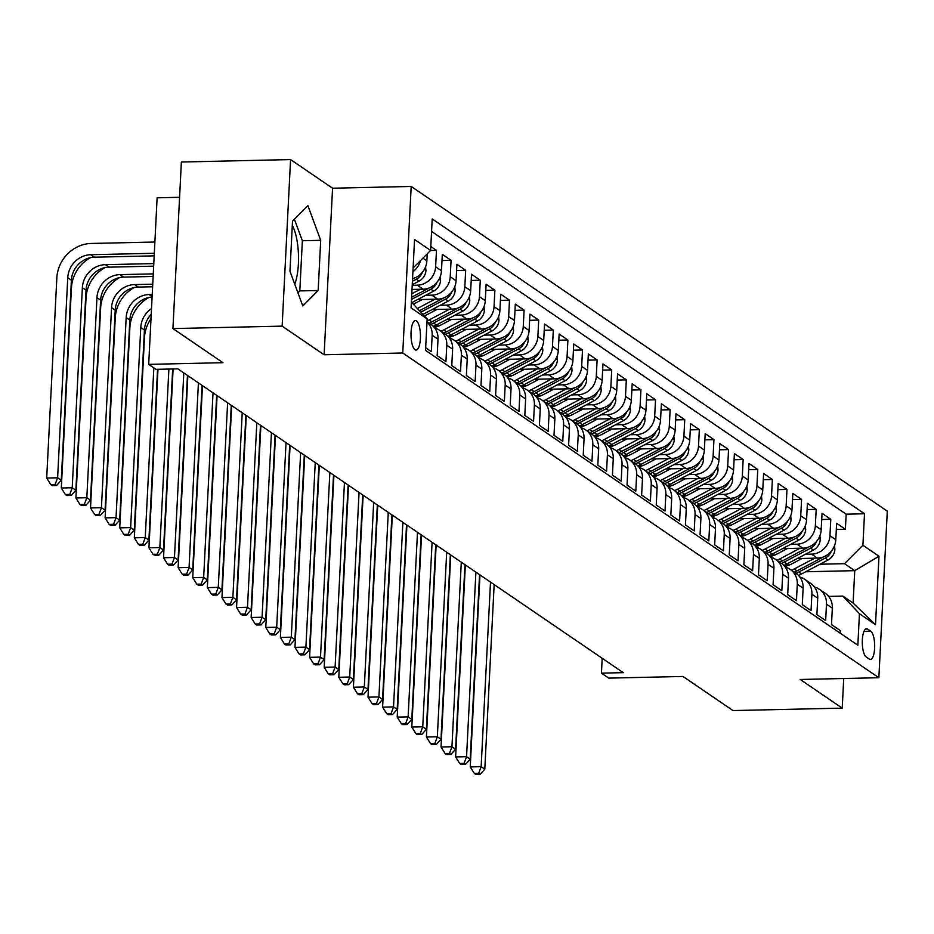 <?xml version="1.0" encoding="UTF-8"?>
<svg xmlns="http://www.w3.org/2000/svg" width="934" height="934" viewBox="0 0 934 934"><rect width="100%" height="100%" fill="white"/><g stroke="black" fill="none" stroke-linecap="round" stroke-linejoin="round"><path stroke-width="1.4" d="M294.77 284.24A35.971 11.5 88.7 0 0 292.295 225.386M415 349.725A14.757 4.717 88.7 0 0 416.062 350.063A14.757 4.717 88.7 0 0 420.463 336.87A14.757 4.717 88.7 0 0 416.459 320.911A14.757 4.717 88.7 0 0 415.408 320.56A14.757 4.717 88.7 0 0 411.007 333.765A14.757 4.717 88.7 0 0 415 349.725M179.573 197.296L157.122 197.798L148.693 364.365L155.99 369.35L177.834 368.86L623.27 672.655L601.438 673.145L608.734 678.119L682.999 676.461L733.015 710.576L842.223 708.124L843.717 678.504M290.567 159.574L181.371 162.026L172.93 328.581L282.138 326.129L324.121 354.768L402.752 353.005L411.193 186.45L332.562 188.213L290.567 159.574L282.138 326.129M402.752 353.005L878.859 677.722L887.3 511.155L411.193 186.45M425.682 347.798L431.333 351.663L432.162 335.224L438.011 339.217A18.447 17.034 -55.7 0 0 430.924 324.367L427.001 321.681M438.011 339.217L437.17 355.644L445.938 361.621L446.767 345.183L452.616 349.176A18.447 17.034 -55.7 0 0 445.53 334.325A35.282 32.585 -55.7 0 0 448.238 333.018L474.694 319.078A12.224 11.29 -55.7 0 0 480.823 312.084M452.616 349.176L451.776 365.603L460.544 371.58L461.373 355.154L467.21 359.135A18.447 17.034 -55.7 0 0 460.135 344.284A35.282 32.585 -55.7 0 0 462.844 342.976L489.299 329.037A12.224 11.29 -55.7 0 0 495.429 322.043M467.21 359.135L466.381 375.561L475.149 381.539L475.978 365.112L481.816 369.093A18.447 17.034 -55.7 0 0 474.741 354.243L468.903 350.262A18.447 17.034 124.3 0 1 475.978 365.112M481.816 369.093L480.987 385.52L489.755 391.498L490.583 375.071L496.421 379.052A18.447 17.034 -55.7 0 0 489.346 364.202L483.508 360.22A18.447 17.034 124.3 0 1 490.583 375.071M496.421 379.052L495.592 395.479L504.36 401.457L505.189 385.03L511.026 389.011A18.447 17.034 -55.7 0 0 503.951 374.172L498.102 370.179A18.447 17.034 124.3 0 1 505.189 385.03M511.026 389.011L510.197 405.449L518.965 411.427L519.794 394.989L525.632 398.97A18.447 17.034 -55.7 0 0 518.557 384.131A35.282 32.585 -55.7 0 0 521.254 382.812L547.721 368.883A12.224 11.29 -55.7 0 0 553.839 361.89M525.632 398.97L524.803 415.408L533.559 421.386L534.4 404.947L540.237 408.94A18.447 17.034 -55.7 0 0 533.162 394.09A35.282 32.585 -55.7 0 0 535.859 392.782L562.326 378.842A12.224 11.29 -55.7 0 0 568.444 371.849M540.237 408.94L539.408 425.367L548.165 431.345L549.005 414.906L554.843 418.899A18.447 17.034 -55.7 0 0 547.768 404.048L541.918 400.067A18.447 17.034 124.3 0 1 549.005 414.906M554.843 418.899L554.014 435.326L562.77 441.303L563.611 424.877L569.448 428.858A18.447 17.034 -55.7 0 0 562.373 414.007L556.524 410.026A18.447 17.034 124.3 0 1 563.611 424.877M569.448 428.858L568.619 445.284L577.375 451.262L578.216 434.835L584.054 438.817A18.447 17.034 -55.7 0 0 576.978 423.966L571.129 419.985A18.447 17.034 124.3 0 1 578.216 434.835M584.054 438.817L583.225 455.243L591.981 461.221L592.81 444.794L598.659 448.775A18.447 17.034 -55.7 0 0 591.572 433.925A35.282 32.585 -55.7 0 0 594.281 432.617L620.748 418.689A12.224 11.29 -55.7 0 0 626.866 411.696M598.659 448.775L597.83 465.214L606.586 471.18L607.415 454.753L613.264 458.734A18.447 17.034 -55.7 0 0 606.178 443.895A35.282 32.585 -55.7 0 0 608.886 442.576L635.354 428.648A12.224 11.29 -55.7 0 0 641.471 421.654M613.264 458.734L612.424 475.173L621.192 481.15L622.021 464.712L627.87 468.693A18.447 17.034 -55.7 0 0 620.783 453.854L614.946 449.861A18.447 17.034 124.3 0 1 622.021 464.712M627.87 468.693L627.029 485.131L635.797 491.109L636.626 474.67L642.475 478.663A18.447 17.034 -55.7 0 0 635.389 463.813L629.551 459.832A18.447 17.034 124.3 0 1 636.626 474.67M642.475 478.663L641.635 495.09L650.403 501.068L651.231 484.641L657.081 488.622A18.447 17.034 -55.7 0 0 649.994 473.772L644.156 469.79A18.447 17.034 124.3 0 1 651.231 484.641M657.081 488.622L656.24 505.049L665.008 511.026L665.837 494.6L671.686 498.581A18.447 17.034 -55.7 0 0 664.599 483.73L658.762 479.749A18.447 17.034 124.3 0 1 665.837 494.6M671.686 498.581L670.846 515.008L679.613 520.985L680.442 504.558L686.28 508.54A18.447 17.034 -55.7 0 0 679.205 493.689A35.282 32.585 -55.7 0 0 681.913 492.381L708.369 478.442A12.224 11.29 -55.7 0 0 714.498 471.46M686.28 508.54L685.451 524.966L694.219 530.944L695.048 514.517L700.885 518.498A18.447 17.034 -55.7 0 0 693.81 503.659A35.282 32.585 -55.7 0 0 696.519 502.34L722.974 488.412A12.224 11.29 -55.7 0 0 729.104 481.419M700.885 518.498L700.056 534.937L708.824 540.903L709.653 524.476L715.491 528.457A18.447 17.034 -55.7 0 0 708.416 513.618L702.578 509.625A18.447 17.034 124.3 0 1 709.653 524.476M715.491 528.457L714.662 544.896L723.43 550.873L724.259 534.435L730.096 538.428A18.447 17.034 -55.7 0 0 723.021 523.577L717.172 519.596A18.447 17.034 124.3 0 1 724.259 534.435M730.096 538.428L729.267 554.854L738.035 560.832L738.864 544.394L744.702 548.386A18.447 17.034 -55.7 0 0 737.626 533.536L731.777 529.555A18.447 17.034 124.3 0 1 738.864 544.394M744.702 548.386L743.873 564.813L752.629 570.791L753.469 554.364L759.307 558.345A18.447 17.034 -55.7 0 0 752.232 543.495A35.282 32.585 -55.7 0 0 754.929 542.187L781.396 528.247A12.224 11.29 -55.7 0 0 787.514 521.254M759.307 558.345L758.478 574.772L767.234 580.75L768.075 564.323L773.912 568.304A18.447 17.034 -55.7 0 0 766.837 553.453A35.282 32.585 -55.7 0 0 769.534 552.146L796.001 538.206A12.224 11.29 -55.7 0 0 802.119 531.212M773.912 568.304L773.083 584.731L781.84 590.708L782.68 574.282L788.518 578.263A18.447 17.034 -55.7 0 0 781.443 563.412L775.594 559.431A18.447 17.034 124.3 0 1 782.68 574.282M788.518 578.263L787.689 594.701L796.445 600.667L797.286 584.24L803.123 588.222A18.447 17.034 -55.7 0 0 796.048 573.383L790.199 569.39A18.447 17.034 124.3 0 1 797.286 584.24M803.123 588.222L802.294 604.66L811.051 610.638L811.88 594.199L817.729 598.18A18.447 17.034 -55.7 0 0 810.642 583.341L804.804 579.349A18.447 17.034 124.3 0 1 811.88 594.199M817.729 598.18L816.9 614.619L825.656 620.596L826.485 604.158A18.447 17.034 -55.7 0 0 819.41 589.319A18.447 17.034 -55.7 0 0 814.518 587.089M797.216 558.567L817.413 558.123A18.447 17.034 -55.7 0 0 835.802 539.724L836.63 523.285L845.398 529.263L836.315 529.473M805.377 554.271L811.576 554.131A18.447 17.034 -55.7 0 0 829.952 535.742L830.793 519.304L821.71 519.514M830.793 519.304L822.025 513.326L821.196 529.765A18.447 17.034 -55.7 0 1 802.808 548.165L782.61 548.608M768.017 538.649L788.203 538.194A18.447 17.034 -55.7 0 0 806.591 519.794L807.42 503.368L816.188 509.345L807.104 509.544M753.411 528.691L773.597 528.235A18.447 17.034 -55.7 0 0 791.985 509.836L792.814 493.409L801.582 499.386L792.499 499.585M738.806 518.732L758.992 518.277A18.447 17.034 -55.7 0 0 777.38 499.877L778.209 483.45L786.977 489.428L777.894 489.626M724.2 508.773L744.386 508.318A18.447 17.034 -55.7 0 0 762.774 489.918L763.603 473.491L772.371 479.469L763.288 479.667M709.595 498.814L729.781 498.359A18.447 17.034 -55.7 0 0 748.169 479.959L748.998 463.521L757.766 469.498L748.694 469.709M694.989 488.844L715.175 488.4A18.447 17.034 -55.7 0 0 733.564 470L734.393 453.562L743.16 459.54L734.089 459.75M680.384 478.885L700.57 478.43A18.447 17.034 -55.7 0 0 718.958 460.042L719.799 443.603L728.555 449.581L719.484 449.791M665.779 468.926L685.976 468.471A18.447 17.034 -55.7 0 0 704.353 450.071L705.193 433.645L713.95 439.622L704.878 439.821M651.173 458.968L671.371 458.512A18.447 17.034 -55.7 0 0 689.747 440.112L690.588 423.686L699.344 429.663L690.273 429.862M636.568 449.009L656.765 448.553A18.447 17.034 -55.7 0 0 675.142 430.154L675.982 413.727L684.739 419.705L675.667 419.903M621.962 439.05L642.16 438.595A18.447 17.034 -55.7 0 0 660.536 420.195L661.377 403.768L670.133 409.734L661.062 409.944M607.357 429.091L627.555 428.636A18.447 17.034 -55.7 0 0 645.943 410.236L646.772 393.798L655.528 399.775L646.456 399.986M592.751 419.121L612.949 418.677A18.447 17.034 -55.7 0 0 631.337 400.277L632.166 383.839L640.922 389.817L631.851 390.027M578.146 409.162L598.344 408.707A18.447 17.034 -55.7 0 0 616.732 390.319L617.561 373.88L626.329 379.858L617.246 380.056M563.541 399.203L583.738 398.748A18.447 17.034 -55.7 0 0 602.126 380.348L602.955 363.921L611.723 369.899L602.64 370.097M548.935 389.244L569.133 388.789A18.447 17.034 -55.7 0 0 587.521 370.389L588.35 353.963L597.118 359.94L588.035 360.139M534.341 379.286L554.527 378.83A18.447 17.034 -55.7 0 0 572.916 360.431L573.745 344.004L582.512 349.981L573.429 350.18M519.736 369.327L539.922 368.872A18.447 17.034 -55.7 0 0 558.31 350.472L559.139 334.045L567.907 340.011L558.824 340.221M505.131 359.356L525.317 358.913A18.447 17.034 -55.7 0 0 543.705 340.513L544.534 324.075L553.302 330.052L544.218 330.262M490.525 349.398L510.711 348.942A18.447 17.034 -55.7 0 0 529.099 330.554L529.928 314.116L538.696 320.093L529.625 320.304M475.92 339.439L496.106 338.984A18.447 17.034 -55.7 0 0 514.494 320.584L515.323 304.157L524.091 310.135L515.019 310.333M461.314 329.48L481.5 329.025A18.447 17.034 -55.7 0 0 499.888 310.625L500.729 294.198L509.485 300.176L500.414 300.374M446.709 319.521L466.907 319.066A18.447 17.034 -55.7 0 0 485.283 300.666L486.124 284.24L494.88 290.217L485.808 290.416M432.103 309.563L452.301 309.107A18.447 17.034 -55.7 0 0 470.678 290.707L471.518 274.281L480.274 280.258L471.203 280.457M417.498 299.604L437.696 299.149A18.447 17.034 -55.7 0 0 456.072 280.749L456.913 264.31L465.669 270.288L456.598 270.498M412.011 289.435L423.09 289.19A18.447 17.034 -55.7 0 0 441.467 270.79L442.307 254.352L451.064 260.329L441.992 260.539M430.808 246.518L436.458 250.37L430.562 250.499M870.792 631.232L867.581 629.037A14.29 4.577 88.7 0 0 866.554 628.699A14.29 4.577 88.7 0 0 862.292 641.495A14.29 4.577 88.7 0 0 866.168 656.952L869.379 659.147A14.29 4.577 88.7 0 0 870.406 659.474A14.29 4.577 88.7 0 0 874.668 646.69A14.29 4.577 88.7 0 0 870.792 631.232L863.973 631.384M411.369 302.102L427.142 318.879L425.542 350.39L857.844 645.219L859.443 613.708L842.877 596.09L828.633 596.417M427.142 318.879L411.077 307.916L414.544 239.501L430.609 250.452L432.208 218.941L864.499 513.77L862.911 545.281L878.976 556.244L875.508 624.671L859.443 613.708M412.221 285.314L417.241 285.197L423.09 289.19M425.659 295.296L431.847 295.156L437.696 299.149M440.264 305.266L446.452 305.126L452.301 309.107M454.87 315.225L461.057 315.085L466.907 319.066M434.298 325.966L439.073 325.861M469.475 325.184L475.663 325.044L481.5 329.025M448.904 335.936L453.679 335.82M484.081 335.143L490.268 335.002L496.106 338.984M463.509 345.895L468.284 345.79M498.686 345.101L504.874 344.961L510.711 348.942M478.103 355.854L482.89 355.749M513.291 355.06L519.479 354.92L525.317 358.913M492.708 365.813L497.495 365.708M527.897 365.019L534.085 364.89L539.922 368.872M507.314 375.772L512.101 375.666M542.502 374.989L548.69 374.849L554.527 378.83M521.919 385.73L526.706 385.625M557.108 384.948L563.295 384.808L569.133 388.789M536.525 395.689L541.3 395.584M571.713 394.907L577.901 394.767L583.738 398.748M551.13 405.66L555.905 405.543M586.307 404.866L592.506 404.726L598.344 408.707M565.735 415.618L570.511 415.513M600.912 414.824L607.1 414.684L612.949 418.677M580.341 425.577L585.116 425.472M615.518 424.783L621.705 424.643L627.555 428.636M594.946 435.536L599.721 435.431M630.123 434.742L636.311 434.614L642.16 438.595M609.552 445.495L614.327 445.39M644.729 444.712L650.916 444.572L656.765 448.553M624.157 455.453L628.932 455.348M659.334 454.671L665.522 454.531L671.371 458.512M638.763 465.424L643.538 465.307M673.939 464.63L680.127 464.49L685.976 468.471M653.368 475.383L658.143 475.278M688.545 474.589L694.733 474.449L700.57 478.43M667.973 485.341L672.749 485.236M703.15 484.548L709.338 484.407L715.175 488.4M682.579 495.3L687.354 495.195M717.756 494.506L723.943 494.378L729.781 498.359M697.173 505.259L701.959 505.154M732.361 504.477L738.549 504.337L744.386 508.318M711.778 515.218L716.565 515.113M746.966 514.436L753.154 514.295L758.992 518.277M726.383 525.177L731.17 525.071M761.572 524.394L767.76 524.254L773.597 528.235M740.989 535.147L745.776 535.03M776.177 534.353L782.365 534.213L788.203 538.194M755.594 545.106L760.369 545.001M790.783 544.312L796.971 544.172L802.808 548.165M770.2 555.065L774.975 554.959M845.398 529.263L846.157 514.19L431.578 231.434M412.559 278.647A18.447 17.034 -55.7 0 0 426.873 260.831L427.223 253.85M436.458 250.37L435.629 266.797A18.447 17.034 124.3 0 1 417.241 285.197M451.064 260.329L450.235 276.768A18.447 17.034 124.3 0 1 431.847 295.156M465.669 270.288L464.84 286.726A18.447 17.034 124.3 0 1 446.452 305.126M480.274 280.258L479.446 296.685A18.447 17.034 124.3 0 1 461.057 315.085M494.88 290.217L494.051 306.644A18.447 17.034 124.3 0 1 475.663 325.044M509.485 300.176L508.656 316.603A18.447 17.034 124.3 0 1 490.268 335.002M524.091 310.135L523.262 326.561A18.447 17.034 124.3 0 1 504.874 344.961M538.696 320.093L537.867 336.52A18.447 17.034 124.3 0 1 519.479 354.92M553.302 330.052L552.473 346.491A18.447 17.034 124.3 0 1 534.085 364.89M567.907 340.011L567.078 356.449A18.447 17.034 124.3 0 1 548.69 374.849M582.512 349.981L581.672 366.408A18.447 17.034 124.3 0 1 563.295 384.808M597.118 359.94L596.277 376.367A18.447 17.034 124.3 0 1 577.901 394.767M611.723 369.899L610.883 386.326A18.447 17.034 124.3 0 1 592.506 404.726M626.329 379.858L625.488 396.285A18.447 17.034 124.3 0 1 607.1 414.684M640.922 389.817L640.094 406.255A18.447 17.034 124.3 0 1 621.705 424.643M655.528 399.775L654.699 416.214A18.447 17.034 124.3 0 1 636.311 434.614M670.133 409.734L669.304 426.173A18.447 17.034 124.3 0 1 650.916 444.572M684.739 419.705L683.91 436.131A18.447 17.034 124.3 0 1 665.522 454.531M699.344 429.663L698.515 446.09A18.447 17.034 124.3 0 1 680.127 464.49M713.95 439.622L713.121 456.049A18.447 17.034 124.3 0 1 694.733 474.449M728.555 449.581L727.726 466.008A18.447 17.034 124.3 0 1 709.338 484.407M743.16 459.54L742.332 475.978A18.447 17.034 124.3 0 1 723.943 494.378M757.766 469.498L756.937 485.937A18.447 17.034 124.3 0 1 738.549 504.337M772.371 479.469L771.542 495.896A18.447 17.034 124.3 0 1 753.154 514.295M786.977 489.428L786.148 505.854A18.447 17.034 124.3 0 1 767.76 524.254M801.582 499.386L800.742 515.813A18.447 17.034 124.3 0 1 782.365 534.213M816.188 509.345L815.347 525.772A18.447 17.034 124.3 0 1 796.971 544.172M840.133 633.147L840.261 630.555L831.494 624.577L832.334 608.151A18.447 17.034 -55.7 0 0 825.247 593.3L819.41 589.319M842.877 596.09L853.104 603.072L854.75 570.662L844.523 563.681L862.911 545.281M805.703 571.76L854.75 570.662L878.976 556.244M784.805 565.023L789.58 564.918M819.982 564.229L844.523 563.681M148.693 364.365L222.946 362.696L172.93 328.581M878.859 677.722L800.24 679.485L842.223 708.124M602.185 658.272L601.438 673.145M846.157 514.19L864.499 513.77M799.913 577.119A18.447 17.034 124.3 0 1 804.804 579.349M785.307 567.16A18.447 17.034 124.3 0 1 790.199 569.39M770.702 557.201A18.447 17.034 124.3 0 1 775.594 559.431M756.096 547.242A18.447 17.034 124.3 0 1 760.988 549.472A18.447 17.034 124.3 0 1 768.075 564.323M741.491 537.284A18.447 17.034 124.3 0 1 746.383 539.513A18.447 17.034 124.3 0 1 753.469 554.364M726.885 527.325A18.447 17.034 124.3 0 1 731.777 529.555M712.28 517.354A18.447 17.034 124.3 0 1 717.172 519.596M697.675 507.396A18.447 17.034 124.3 0 1 702.578 509.625M683.069 497.437A18.447 17.034 124.3 0 1 687.973 499.667A18.447 17.034 124.3 0 1 695.048 514.517M668.464 487.478A18.447 17.034 124.3 0 1 673.367 489.708A18.447 17.034 124.3 0 1 680.442 504.558M653.858 477.519A18.447 17.034 124.3 0 1 658.762 479.749M639.253 467.56A18.447 17.034 124.3 0 1 644.156 469.79M624.648 457.602A18.447 17.034 124.3 0 1 629.551 459.832M610.042 447.631A18.447 17.034 124.3 0 1 614.946 449.861M595.448 437.672A18.447 17.034 124.3 0 1 600.34 439.902A18.447 17.034 124.3 0 1 607.415 454.753M580.843 427.714A18.447 17.034 124.3 0 1 585.735 429.944A18.447 17.034 124.3 0 1 592.81 444.794M566.237 417.755A18.447 17.034 124.3 0 1 571.129 419.985M551.632 407.796A18.447 17.034 124.3 0 1 556.524 410.026M537.027 397.837A18.447 17.034 124.3 0 1 541.918 400.067M522.421 387.867A18.447 17.034 124.3 0 1 527.313 390.108A18.447 17.034 124.3 0 1 534.4 404.947M507.816 377.908A18.447 17.034 124.3 0 1 512.708 380.138A18.447 17.034 124.3 0 1 519.794 394.989M493.21 367.949A18.447 17.034 124.3 0 1 498.102 370.179M478.605 357.991A18.447 17.034 124.3 0 1 483.508 360.22M464 348.032A18.447 17.034 124.3 0 1 468.903 350.262M449.394 338.073A18.447 17.034 124.3 0 1 454.298 340.303A18.447 17.034 124.3 0 1 461.373 355.154M434.789 328.114A18.447 17.034 124.3 0 1 439.692 330.344A18.447 17.034 124.3 0 1 446.767 345.183M426.99 321.903A18.447 17.034 124.3 0 1 432.162 335.224M430.609 250.452L413.097 267.976M420.452 260.621A18.447 17.034 124.3 0 1 412.91 271.701M853.104 603.072L875.508 624.671M324.121 354.768L332.562 188.213M289.972 271.269L302.803 305.967L318.167 290.497L320.701 240.33L307.881 205.643L292.517 221.113L289.972 271.269M297.934 292.797L299.814 290.906L302.359 240.75L294.397 219.21M302.359 240.75L320.701 240.33M299.814 290.906L318.167 290.497M802.084 558.462L791.939 563.809A29.281 27.051 124.3 0 1 784.758 566.459M814.728 558.182L794.215 568.981A35.282 32.585 124.3 0 1 791.495 570.277M834.517 545.701L834.891 549.449A12.224 11.29 124.3 0 1 827.979 560.026L801.524 573.955A35.282 32.585 124.3 0 1 798.453 575.402M823.741 556.781A12.224 11.29 124.3 0 1 823.461 556.933L796.994 570.872A35.282 32.585 124.3 0 1 794.262 572.168M796.013 573.359A35.282 32.585 -55.7 0 0 798.745 572.063L825.212 558.135A12.224 11.29 -55.7 0 0 831.33 551.142M490.502 582.104L481.15 766.662L484.804 769.149L494.156 584.591M475.768 774.426L480.134 774.333L478.675 773.329L474.309 773.434L475.768 774.426M478.675 773.329L481.15 766.662L470.234 766.907L479.959 574.912M470.234 766.907L474.309 773.434M480.134 774.333L484.804 769.149M787.479 548.503L777.333 553.85A29.281 27.051 124.3 0 1 770.153 556.501M800.123 548.223L779.61 559.022A35.282 32.585 124.3 0 1 776.89 560.307M819.912 535.742L820.286 539.49A12.224 11.29 124.3 0 1 813.374 550.068L786.918 563.996A35.282 32.585 124.3 0 1 783.848 565.432M809.136 546.822A12.224 11.29 124.3 0 1 808.856 546.974L782.388 560.914A35.282 32.585 124.3 0 1 779.656 562.21M781.408 563.4A35.282 32.585 -55.7 0 0 784.14 562.105L810.607 548.165A12.224 11.29 -55.7 0 0 816.725 541.183M475.896 572.145L466.556 756.703L470.199 759.19L479.551 574.632M461.162 764.467L465.529 764.374L464.07 763.37L459.703 763.475L461.162 764.467M464.07 763.37L466.556 756.703L455.629 756.949L465.354 564.953M455.629 756.949L459.703 763.475M465.529 764.374L470.199 759.19M772.873 538.544L762.728 543.892A29.281 27.051 124.3 0 1 755.548 546.542M785.517 538.264L765.004 549.064A35.282 32.585 124.3 0 1 762.284 550.348M805.306 525.784L805.68 529.531A12.224 11.29 124.3 0 1 798.768 540.097L772.313 554.037A35.282 32.585 124.3 0 1 769.242 555.473M794.53 536.863A12.224 11.29 124.3 0 1 794.25 537.015L767.783 550.955A35.282 32.585 124.3 0 1 765.051 552.239M461.291 562.175L451.951 746.745L455.594 749.231L464.945 564.673M446.557 754.509L450.924 754.403L449.464 753.411L445.098 753.516L446.557 754.509M449.464 753.411L451.951 746.745L441.023 746.99L450.748 554.994M441.023 746.99L445.098 753.516M450.924 754.403L455.594 749.231M758.268 528.586L748.122 533.921A29.281 27.051 124.3 0 1 740.942 536.583M770.912 528.294L750.399 539.093A35.282 32.585 124.3 0 1 747.679 540.389M790.701 515.813L791.075 519.561A12.224 11.29 124.3 0 1 784.175 530.138L757.707 544.078A35.282 32.585 124.3 0 1 754.637 545.514M779.925 526.904A12.224 11.29 124.3 0 1 779.645 527.056L753.178 540.984A35.282 32.585 124.3 0 1 750.446 542.28M446.686 552.216L437.346 736.774L440.988 739.273L450.34 554.714M431.952 744.55L436.33 744.445L434.859 743.452L430.492 743.546L431.952 744.55M434.859 743.452L437.346 736.774L426.418 737.019L436.143 545.024M426.418 737.019L430.492 743.546M436.33 744.445L440.988 739.273M743.662 518.627L733.517 523.962A29.281 27.051 124.3 0 1 726.337 526.624M756.306 518.335L735.805 529.134A35.282 32.585 124.3 0 1 733.073 530.43M776.096 505.854L776.469 509.602A12.224 11.29 124.3 0 1 769.569 520.18L743.102 534.12A35.282 32.585 124.3 0 1 740.032 535.556M765.32 516.934A12.224 11.29 124.3 0 1 765.039 517.097L738.572 531.026A35.282 32.585 124.3 0 1 735.852 532.322M737.603 533.512A35.282 32.585 -55.7 0 0 740.323 532.228L766.791 518.288A12.224 11.29 -55.7 0 0 772.908 511.295M432.092 542.257L422.74 726.815L426.383 729.314L435.734 544.744M417.346 734.591L421.724 734.486L420.265 733.494L415.887 733.587L417.346 734.591M420.265 733.494L422.74 726.815L411.812 727.061L421.538 535.065M411.812 727.061L415.887 733.587M421.724 734.486L426.383 729.314M729.057 508.656L718.911 514.004A29.281 27.051 124.3 0 1 711.743 516.654M741.701 508.376L721.2 519.176A35.282 32.585 124.3 0 1 718.468 520.471M761.49 495.896L761.864 499.643A12.224 11.29 124.3 0 1 754.964 510.221L728.497 524.161A35.282 32.585 124.3 0 1 725.426 525.597M750.714 506.975A12.224 11.29 124.3 0 1 750.434 507.127L723.967 521.067A35.282 32.585 124.3 0 1 721.246 522.363M722.998 523.554A35.282 32.585 -55.7 0 0 725.718 522.269L752.185 508.329A12.224 11.29 -55.7 0 0 758.303 501.336M417.486 532.298L408.135 716.857L411.789 719.343L421.129 534.785M402.752 724.621L407.119 724.527L405.66 723.535L401.281 723.628L402.752 724.621M405.66 723.535L408.135 716.857L397.207 717.102L406.932 525.106M397.207 717.102L401.281 723.628M407.119 724.527L411.789 719.343M714.452 498.698L704.306 504.045A29.281 27.051 124.3 0 1 697.138 506.695M727.096 498.417L706.594 509.217A35.282 32.585 124.3 0 1 703.862 510.513M746.885 485.937L747.258 489.685A12.224 11.29 124.3 0 1 740.358 500.262L713.891 514.202A35.282 32.585 124.3 0 1 710.821 515.638M736.109 497.016A12.224 11.29 124.3 0 1 735.829 497.168L709.361 511.108A35.282 32.585 124.3 0 1 706.641 512.404M708.392 513.595A35.282 32.585 -55.7 0 0 711.113 512.299L737.58 498.371A12.224 11.29 -55.7 0 0 743.709 491.377M402.881 522.339L393.529 706.898L397.183 709.385L406.523 524.826M388.147 714.662L392.513 714.568L391.054 713.576L386.688 713.669L388.147 714.662M391.054 713.576L393.529 706.898L382.601 707.143L392.338 515.148M382.601 707.143L386.688 713.669M392.513 714.568L397.183 709.385M699.846 488.739L689.701 494.086A29.281 27.051 124.3 0 1 682.532 496.736M712.49 488.459L691.989 499.258A35.282 32.585 124.3 0 1 689.257 500.554M732.279 475.978L732.653 479.726A12.224 11.29 124.3 0 1 725.753 490.303L699.286 504.232A35.282 32.585 124.3 0 1 696.215 505.668M721.503 487.058A12.224 11.29 124.3 0 1 721.223 487.209L694.756 501.149A35.282 32.585 124.3 0 1 692.036 502.445M388.275 512.381L378.924 696.939L382.578 699.426L391.918 514.867M373.542 704.703L377.908 704.61L376.449 703.606L372.082 703.711L373.542 704.703M376.449 703.606L378.924 696.939L368.008 697.184L377.733 505.189M368.008 697.184L372.082 703.711M377.908 704.61L382.578 699.426M685.241 478.78L675.095 484.127A29.281 27.051 124.3 0 1 667.927 486.777M697.885 478.5L677.384 489.299A35.282 32.585 124.3 0 1 674.652 490.583M717.674 466.019L718.048 469.767A12.224 11.29 124.3 0 1 711.148 480.345L684.68 494.273A35.282 32.585 124.3 0 1 681.61 495.709M706.898 477.099A12.224 11.29 124.3 0 1 706.618 477.251L680.15 491.191A35.282 32.585 124.3 0 1 677.43 492.487M373.67 502.422L364.318 686.98L367.973 689.467L377.324 504.909M358.936 694.744L363.303 694.651L361.843 693.647L357.477 693.752L358.936 694.744M361.843 693.647L364.318 686.98L353.402 687.226L363.128 495.23M353.402 687.226L357.477 693.752M363.303 694.651L367.973 689.467M670.635 468.821L660.49 474.168A29.281 27.051 124.3 0 1 653.321 476.819M683.279 468.529L662.778 479.329A35.282 32.585 124.3 0 1 660.046 480.625M703.069 456.061L703.442 459.797A12.224 11.29 124.3 0 1 696.542 470.374L670.075 484.314A35.282 32.585 124.3 0 1 667.004 485.75M692.304 467.14A12.224 11.29 124.3 0 1 692.012 467.292L665.557 481.232A35.282 32.585 124.3 0 1 662.825 482.516M664.576 483.719A35.282 32.585 -55.7 0 0 667.308 482.423L693.764 468.483A12.224 11.29 -55.7 0 0 699.893 461.489M359.065 492.452L349.713 677.022L353.367 679.508L362.719 494.95M344.331 684.785L348.697 684.68L347.238 683.688L342.871 683.781L344.331 684.785M347.238 683.688L349.713 677.022L338.797 677.267L348.522 485.26M338.797 677.267L342.871 683.781M348.697 684.68L353.367 679.508M656.03 458.863L645.884 464.198A29.281 27.051 124.3 0 1 638.716 466.86M668.674 458.571L648.173 469.37A35.282 32.585 124.3 0 1 645.441 470.666M688.463 446.09L688.837 449.838A12.224 11.29 124.3 0 1 681.937 460.415L655.47 474.355A35.282 32.585 124.3 0 1 652.399 475.791M677.699 457.17A12.224 11.29 124.3 0 1 677.407 457.333L650.951 471.261A35.282 32.585 124.3 0 1 648.219 472.557M649.971 473.76A35.282 32.585 -55.7 0 0 652.703 472.464L679.158 458.524A12.224 11.29 -55.7 0 0 685.287 451.531M344.459 482.493L335.108 667.051L338.762 669.55L348.113 484.991M329.725 674.827L334.092 674.722L332.632 673.729L328.266 673.823L329.725 674.827M332.632 673.729L335.108 667.051L324.191 667.296L333.917 475.301M324.191 667.296L328.266 673.823M334.092 674.722L338.762 669.55M641.424 448.892L631.279 454.239A29.281 27.051 124.3 0 1 624.11 456.901M654.069 448.612L633.567 459.411A35.282 32.585 124.3 0 1 630.835 460.707M673.858 436.131L674.231 439.879A12.224 11.29 124.3 0 1 667.331 450.457L640.864 464.396A35.282 32.585 124.3 0 1 637.794 465.832M663.093 447.211A12.224 11.29 124.3 0 1 662.801 447.374L636.346 461.303A35.282 32.585 124.3 0 1 633.614 462.599M635.365 463.789A35.282 32.585 -55.7 0 0 638.097 462.505L664.553 448.565A12.224 11.29 -55.7 0 0 670.682 441.572M329.854 472.534L320.502 657.092L324.156 659.591L333.508 475.021M315.12 664.856L319.486 664.763L318.027 663.77L313.661 663.864L315.12 664.856M318.027 663.77L320.502 657.092L309.586 657.338L319.311 465.342M309.586 657.338L313.661 663.864M319.486 664.763L324.156 659.591M626.831 438.933L616.673 444.28A29.281 27.051 124.3 0 1 609.505 446.931M639.463 438.653L618.962 449.452A35.282 32.585 124.3 0 1 616.23 450.748M659.252 426.173L659.626 429.92A12.224 11.29 124.3 0 1 652.726 440.498L626.27 454.438A35.282 32.585 124.3 0 1 623.188 455.874M648.488 437.252A12.224 11.29 124.3 0 1 648.196 437.404L621.74 451.344A35.282 32.585 124.3 0 1 619.009 452.64M620.76 453.831A35.282 32.585 -55.7 0 0 623.492 452.546L649.947 438.606A12.224 11.29 -55.7 0 0 656.077 431.613M315.248 462.575L305.897 647.134L309.551 649.62L318.903 465.062M300.514 654.897L304.881 654.804L303.422 653.812L299.055 653.905L300.514 654.897M303.422 653.812L305.897 647.134L294.981 647.379L304.706 455.383M294.981 647.379L299.055 653.905M304.881 654.804L309.551 649.62M612.225 428.975L602.068 434.322A29.281 27.051 124.3 0 1 594.9 436.972M624.869 428.694L604.356 439.494A35.282 32.585 124.3 0 1 601.624 440.79M644.647 416.214L645.032 419.961A12.224 11.29 124.3 0 1 638.12 430.539L611.665 444.467A35.282 32.585 124.3 0 1 608.583 445.915M633.882 427.293A12.224 11.29 124.3 0 1 633.591 427.445L607.135 441.385A35.282 32.585 124.3 0 1 604.403 442.681M300.643 452.616L291.291 637.175L294.946 639.662L304.297 455.103M285.909 644.939L290.276 644.845L288.816 643.841L284.45 643.946L285.909 644.939M288.816 643.841L291.291 637.175L280.375 637.42L290.1 445.425M280.375 637.42L284.45 643.946M290.276 644.845L294.946 639.662M597.62 419.016L587.463 424.363A29.281 27.051 124.3 0 1 580.294 427.013M610.264 418.736L589.751 429.535A35.282 32.585 124.3 0 1 587.031 430.831M630.053 406.255L630.427 410.003A12.224 11.29 124.3 0 1 623.515 420.58L597.059 434.508A35.282 32.585 124.3 0 1 593.977 435.944M619.277 417.335A12.224 11.29 124.3 0 1 618.985 417.486L592.53 431.426A35.282 32.585 124.3 0 1 589.798 432.722M286.038 442.658L276.686 627.216L280.34 629.703L289.692 445.144M271.304 634.98L275.67 634.886L274.211 633.882L269.844 633.988L271.304 634.98M274.211 633.882L276.686 627.216L265.77 627.461L275.495 435.466M265.77 627.461L269.844 633.988M275.67 634.886L280.34 629.703M583.014 409.057L572.869 414.404A29.281 27.051 124.3 0 1 565.689 417.054M595.659 408.777L575.146 419.576A35.282 32.585 124.3 0 1 572.425 420.86M615.448 396.296L615.821 400.044A12.224 11.29 124.3 0 1 608.91 410.61L582.454 424.55A35.282 32.585 124.3 0 1 579.384 425.986M604.672 407.376A12.224 11.29 124.3 0 1 604.391 407.528L577.924 421.467A35.282 32.585 124.3 0 1 575.192 422.752M576.943 423.954A35.282 32.585 -55.7 0 0 579.675 422.658L606.143 408.718A12.224 11.29 -55.7 0 0 612.26 401.725M271.432 432.699L262.08 617.257L265.735 619.744L275.086 435.186M256.698 625.021L261.065 624.916L259.605 623.924L255.239 624.029L256.698 625.021M259.605 623.924L262.08 617.257L251.164 617.502L260.89 425.507M251.164 617.502L255.239 624.029M261.065 624.916L265.735 619.744M568.409 399.098L558.263 404.434A29.281 27.051 124.3 0 1 551.083 407.096M581.053 398.806L560.54 409.606A35.282 32.585 124.3 0 1 557.82 410.902M600.842 386.326L601.216 390.073A12.224 11.29 124.3 0 1 594.304 400.651L567.849 414.591A35.282 32.585 124.3 0 1 564.778 416.027M590.066 397.417A12.224 11.29 124.3 0 1 589.786 397.569L563.319 411.509A35.282 32.585 124.3 0 1 560.587 412.793M562.338 413.995A35.282 32.585 -55.7 0 0 565.07 412.7L591.537 398.76A12.224 11.29 -55.7 0 0 597.655 391.766M256.827 422.728L247.487 607.287L251.129 609.785L260.481 425.227M242.093 615.062L246.459 614.957L245 613.965L240.633 614.058L242.093 615.062M245 613.965L247.487 607.287L236.559 607.532L246.284 415.537M236.559 607.532L240.633 614.058M246.459 614.957L251.129 609.785M553.804 389.139L543.658 394.475A29.281 27.051 124.3 0 1 536.478 397.137M566.448 388.848L545.935 399.647A35.282 32.585 124.3 0 1 543.214 400.943M586.237 376.367L586.61 380.115A12.224 11.29 124.3 0 1 579.699 390.692L553.243 404.632A35.282 32.585 124.3 0 1 550.173 406.068M575.461 387.447A12.224 11.29 124.3 0 1 575.181 387.61L548.713 401.538A35.282 32.585 124.3 0 1 545.981 402.834M547.744 404.037A35.282 32.585 -55.7 0 0 550.465 402.741L576.932 388.801A12.224 11.29 -55.7 0 0 583.049 381.808M242.221 412.77L232.881 597.328L236.524 599.826L245.875 415.268M227.487 605.104L231.854 604.999L230.394 604.006L226.028 604.1L227.487 605.104M230.394 604.006L232.881 597.328L221.953 597.573L231.679 405.578M221.953 597.573L226.028 604.1M231.854 604.999L236.524 599.826M539.198 379.169L529.053 384.516A29.281 27.051 124.3 0 1 521.872 387.166M551.842 378.889L531.329 389.688A35.282 32.585 124.3 0 1 528.609 390.984M571.631 366.408L572.005 370.156A12.224 11.29 124.3 0 1 565.105 380.733L538.638 394.673A35.282 32.585 124.3 0 1 535.567 396.109M560.855 377.488A12.224 11.29 124.3 0 1 560.575 377.651L534.108 391.579A35.282 32.585 124.3 0 1 531.376 392.875M227.616 402.811L218.276 587.369L221.918 589.856L231.27 405.298M212.882 595.133L217.26 595.04L215.789 594.047L211.423 594.141L212.882 595.133M215.789 594.047L218.276 587.369L207.348 587.614L217.073 395.619M207.348 587.614L211.423 594.141M217.26 595.04L221.918 589.856M524.593 369.21L514.447 374.557A29.281 27.051 124.3 0 1 507.267 377.208M537.237 368.93L516.736 379.729A35.282 32.585 124.3 0 1 514.004 381.025M557.026 356.449L557.4 360.197A12.224 11.29 124.3 0 1 550.5 370.775L524.032 384.715A35.282 32.585 124.3 0 1 520.962 386.151M546.25 367.529A12.224 11.29 124.3 0 1 545.97 367.681L519.502 381.621A35.282 32.585 124.3 0 1 516.782 382.917M213.022 392.852L203.67 577.41L207.313 579.897L216.665 395.339M198.277 585.174L202.655 585.081L201.195 584.089L196.817 584.182L198.277 585.174M201.195 584.089L203.67 577.41L192.743 577.656L202.468 385.66M192.743 577.656L196.817 584.182M202.655 585.081L207.313 579.897M509.987 359.251L499.842 364.599A29.281 27.051 124.3 0 1 492.673 367.249M522.631 358.971L502.13 369.771A35.282 32.585 124.3 0 1 499.398 371.067M542.421 346.491L542.794 350.238A12.224 11.29 124.3 0 1 535.894 360.816L509.427 374.744A35.282 32.585 124.3 0 1 506.356 376.18M531.644 357.57A12.224 11.29 124.3 0 1 531.364 357.722L504.897 371.662A35.282 32.585 124.3 0 1 502.177 372.958M503.928 374.149A35.282 32.585 -55.7 0 0 506.648 372.853L533.116 358.925A12.224 11.29 -55.7 0 0 539.233 351.931M198.417 382.893L189.065 567.452L192.719 569.938L202.059 385.38M183.683 575.216L188.049 575.122L186.59 574.118L182.212 574.223L183.683 575.216M186.59 574.118L189.065 567.452L178.137 567.697L187.862 375.702M178.137 567.697L182.212 574.223M188.049 575.122L192.719 569.938M495.382 349.293L485.236 354.64A29.281 27.051 124.3 0 1 478.068 357.29M508.026 349.012L487.525 359.812A35.282 32.585 124.3 0 1 484.793 361.096M527.815 336.532L528.189 340.28A12.224 11.29 124.3 0 1 521.289 350.857L494.822 364.785A35.282 32.585 124.3 0 1 491.751 366.221M517.039 347.611A12.224 11.29 124.3 0 1 516.759 347.763L490.292 361.703A35.282 32.585 124.3 0 1 487.571 362.999M489.323 364.19A35.282 32.585 -55.7 0 0 492.043 362.894L518.51 348.954A12.224 11.29 -55.7 0 0 524.639 341.972M183.811 372.935L174.46 557.493L178.114 559.98L187.454 375.421M169.077 565.257L173.444 565.163L171.984 564.159L167.618 564.264L169.077 565.257M171.984 564.159L174.46 557.493L163.532 557.738L173.105 368.965M163.532 557.738L167.618 564.264M173.444 565.163L178.114 559.98M480.776 339.334L470.631 344.681A29.281 27.051 124.3 0 1 463.462 347.331M493.421 339.054L472.919 349.853A35.282 32.585 124.3 0 1 470.187 351.137M513.21 326.573L513.583 330.309A12.224 11.29 124.3 0 1 506.683 340.887L480.216 354.827A35.282 32.585 124.3 0 1 477.146 356.263M502.434 337.653A12.224 11.29 124.3 0 1 502.153 337.804L475.686 351.744A35.282 32.585 124.3 0 1 472.966 353.029M474.717 354.231A35.282 32.585 -55.7 0 0 477.449 352.935L503.905 338.995A12.224 11.29 -55.7 0 0 510.034 332.002M168.891 369.058L159.854 547.534L163.508 550.021L172.673 368.965M154.472 555.298L158.838 555.193L157.379 554.201L153.013 554.294L154.472 555.298M157.379 554.201L159.854 547.534L148.938 547.779L157.974 369.304M148.938 547.779L153.013 554.294M158.838 555.193L163.508 550.021M466.171 329.375L456.026 334.711A29.281 27.051 124.3 0 1 448.857 337.372M478.815 329.083L458.314 339.883A35.282 32.585 124.3 0 1 455.582 341.179M498.604 316.603L498.978 320.35A12.224 11.29 124.3 0 1 492.078 330.928L465.611 344.868A35.282 32.585 124.3 0 1 462.54 346.304M487.828 327.694A12.224 11.29 124.3 0 1 487.548 327.846L461.081 341.774A35.282 32.585 124.3 0 1 458.361 343.07M153.841 367.879L145.249 537.564L148.903 540.062L157.554 369.315M139.867 545.339L144.233 545.234L142.774 544.242L138.407 544.335L139.867 545.339M142.774 544.242L145.249 537.564L134.333 537.809L144.466 337.711A34.581 31.943 124.3 0 1 151.004 318.739M134.333 537.809L138.407 544.335M144.233 545.234L148.903 540.062M451.566 319.416L441.42 324.752A29.281 27.051 124.3 0 1 434.252 327.414M464.21 319.124L443.708 329.924A35.282 32.585 124.3 0 1 440.976 331.22M483.999 306.644L484.372 310.392A12.224 11.29 124.3 0 1 477.472 320.969L451.005 334.909A35.282 32.585 124.3 0 1 447.935 336.345M473.234 317.723A12.224 11.29 124.3 0 1 472.943 317.887L446.487 331.815A35.282 32.585 124.3 0 1 443.755 333.111M151.226 314.361A23.058 21.295 -55.7 0 0 144.431 330.006L134.298 530.103L130.643 527.605L128.168 534.283L123.802 534.376L125.261 535.369L129.628 535.275L128.168 534.283M151.518 308.524A23.058 21.295 -55.7 0 0 140.777 327.507L130.643 527.605L119.727 527.85L129.861 327.752A34.581 31.943 124.3 0 1 148.856 297.502M119.727 527.85L123.802 534.376M129.628 535.275L134.298 530.103M436.96 309.446L426.815 314.793A29.281 27.051 124.3 0 1 424.386 315.937M449.604 309.166L429.103 319.965A35.282 32.585 124.3 0 1 427.036 320.969M469.393 296.685L469.767 300.433A12.224 11.29 124.3 0 1 462.867 311.01L436.4 324.95A35.282 32.585 124.3 0 1 433.329 326.386M458.629 307.765A12.224 11.29 124.3 0 1 458.337 307.916L431.882 321.856A35.282 32.585 124.3 0 1 429.15 323.152M430.901 324.343A35.282 32.585 -55.7 0 0 433.633 323.059L460.088 309.119A12.224 11.29 -55.7 0 0 466.218 302.126M152.23 294.479L149.16 294.549A23.058 21.295 -55.7 0 0 126.172 317.548L116.038 517.646L119.692 520.133L129.826 320.035L126.172 317.548M152.102 297.07A23.058 21.295 -55.7 0 0 129.826 320.035M110.656 525.41L115.022 525.317L113.563 524.324L109.196 524.418L110.656 525.41M113.563 524.324L116.038 517.646L105.122 517.891L115.256 317.793A34.581 31.943 124.3 0 1 134.251 287.532M105.122 517.891L109.196 524.418M115.022 525.317L119.692 520.133M422.355 299.487L413.365 304.227M434.999 299.207L417.381 308.489M454.788 286.726L455.162 290.474A12.224 11.29 124.3 0 1 448.262 301.052L422.927 314.396M444.024 297.806A12.224 11.29 124.3 0 1 443.732 297.958L419.483 310.73M420.814 312.154L445.483 299.16A12.224 11.29 -55.7 0 0 451.612 292.167M152.616 286.761L138.209 287.077A23.058 21.295 -55.7 0 0 115.221 310.076L105.087 510.174L101.432 507.687L98.957 514.354L94.591 514.459L96.05 515.451L100.417 515.358L98.957 514.354M152.756 284.181L134.554 284.59A23.058 21.295 -55.7 0 0 111.566 307.59L101.432 507.687L90.516 507.933L100.65 307.835A34.581 31.943 124.3 0 1 119.645 277.573M90.516 507.933L94.591 514.459M100.417 515.358L105.087 510.174M420.393 289.248L411.801 293.778M440.183 276.768L440.556 280.515A12.224 11.29 124.3 0 1 433.656 291.093L411.824 302.581M429.418 287.847A12.224 11.29 124.3 0 1 429.126 287.999L411.625 297.222M411.509 299.394L430.878 289.201A12.224 11.29 -55.7 0 0 437.007 282.208M153.141 276.452L123.603 277.118A23.058 21.295 -55.7 0 0 100.615 300.118L90.481 500.215L86.827 497.729L84.352 504.395L79.985 504.5L81.445 505.492L85.811 505.399L84.352 504.395M153.269 273.884L119.949 274.631A23.058 21.295 -55.7 0 0 96.961 297.631L86.827 497.729L75.911 497.974L86.045 297.876A34.581 31.943 124.3 0 1 105.04 267.614M75.911 497.974L79.985 504.5M85.811 505.399L90.481 500.215M425.577 266.809L425.951 270.556A12.224 11.29 124.3 0 1 419.051 281.122L412.256 284.707M414.813 277.888A12.224 11.29 124.3 0 1 414.521 278.04L412.536 279.091M412.431 281.262L416.284 279.231A12.224 11.29 -55.7 0 0 422.401 272.238M153.666 266.155L108.998 267.159A23.058 21.295 -55.7 0 0 86.01 290.159L75.876 490.257L72.222 487.77L69.746 494.436L65.38 494.541L66.839 495.534L71.206 495.429L69.746 494.436M153.795 263.586L105.344 264.672A23.058 21.295 -55.7 0 0 82.367 287.672L72.222 487.77L61.305 488.015L71.439 287.917A34.581 31.943 124.3 0 1 90.435 257.656M61.305 488.015L65.38 494.541M71.206 495.429L75.876 490.257M154.32 253.277L90.738 254.713A23.058 21.295 -55.7 0 0 67.762 277.702L57.616 477.799L46.7 478.045L56.834 277.947A34.581 31.943 124.3 0 1 91.31 243.459L154.881 242.023M154.18 255.858L94.392 257.2A23.058 21.295 -55.7 0 0 71.404 280.2L61.27 480.298L57.616 477.799L55.141 484.477L50.775 484.571L52.234 485.575L56.6 485.47L55.141 484.477M46.7 478.045L50.775 484.571M56.6 485.47L61.27 480.298M811.576 554.131L817.413 558.123M829.952 535.742L835.802 539.724M422.927 258.134L426.873 260.831M435.629 266.797L441.467 270.79M450.235 276.768L456.072 280.749M464.84 286.726L470.678 290.707M479.446 296.685L485.283 300.666M494.051 306.644L499.888 310.625M508.656 316.603L514.494 320.584M523.262 326.561L529.099 330.554M537.867 336.52L543.705 340.513M552.473 346.491L558.31 350.472M567.078 356.449L572.916 360.431M581.672 366.408L587.521 370.389M596.277 376.367L602.126 380.348M610.883 386.326L616.732 390.319M625.488 396.285L631.337 400.277M640.094 406.255L645.943 410.236M654.699 416.214L660.536 420.195M669.304 426.173L675.142 430.154M683.91 436.131L689.747 440.112M698.515 446.09L704.353 450.071M713.121 456.049L718.958 460.042M727.726 466.008L733.564 470M742.332 475.978L748.169 479.959M756.937 485.937L762.774 489.918M771.542 495.896L777.38 499.877M786.148 505.854L791.985 509.836M800.742 515.813L806.591 519.794M815.347 525.772L821.196 529.765M826.485 604.158L832.334 608.151M865.538 629.084L867.581 629.037M834.868 549.192L833.35 548.165M796.994 570.872L794.215 568.981M801.524 573.955L798.745 572.063M827.979 560.026L825.212 558.135M820.262 539.233L818.744 538.206M782.388 560.914L779.61 559.022M786.918 563.996L784.14 562.105M813.374 550.068L810.607 548.165M805.657 529.274L804.139 528.247M767.783 550.955L765.004 549.064M772.313 554.037L769.534 552.146M798.768 540.097L796.001 538.206M791.051 519.316L789.545 518.288M753.178 540.984L750.399 539.093M757.707 544.078L754.929 542.187M784.175 530.138L781.396 528.247M776.446 509.357L774.94 508.329M738.572 531.026L735.805 529.134M743.102 534.12L740.323 532.228M769.569 520.18L766.791 518.288M761.84 499.398L760.334 498.359M723.967 521.067L721.2 519.176M728.497 524.161L725.718 522.269M754.964 510.221L752.185 508.329M747.235 489.428L745.729 488.4M709.361 511.108L706.594 509.217M713.891 514.202L711.113 512.299M740.358 500.262L737.58 498.371M732.63 479.469L731.124 478.442M694.756 501.149L691.989 499.258M699.286 504.232L696.519 502.34M725.753 490.303L722.974 488.412M718.024 469.51L716.518 468.483M680.15 491.191L677.384 489.299M684.68 494.273L681.913 492.381M711.148 480.345L708.369 478.442M703.419 459.551L701.913 458.524M665.557 481.232L662.778 479.329M670.075 484.314L667.308 482.423M696.542 470.374L693.764 468.483M688.813 449.593L687.307 448.565M650.951 471.261L648.173 469.37M655.47 474.355L652.703 472.464M681.937 460.415L679.158 458.524M674.208 439.634L672.702 438.606M636.346 461.303L633.567 459.411M640.864 464.396L638.097 462.505M667.331 450.457L664.553 448.565M659.602 429.675L658.096 428.636M621.74 451.344L618.962 449.452M626.27 454.438L623.492 452.546M652.726 440.498L649.947 438.606M645.009 419.705L643.491 418.677M607.135 441.385L604.356 439.494M611.665 444.467L608.886 442.576M638.12 430.539L635.354 428.648M630.403 409.746L628.886 408.718M592.53 431.426L589.751 429.535M597.059 434.508L594.281 432.617M623.515 420.58L620.748 418.689M615.798 399.787L614.28 398.76M577.924 421.467L575.146 419.576M582.454 424.55L579.675 422.658M608.91 410.61L606.143 408.718M601.192 389.828L599.675 388.801M563.319 411.509L560.54 409.606M567.849 414.591L565.07 412.7M594.304 400.651L591.537 398.76M586.587 379.869L585.069 378.842M548.713 401.538L545.935 399.647M553.243 404.632L550.465 402.741M579.699 390.692L576.932 388.801M571.982 369.911L570.476 368.872M534.108 391.579L531.329 389.688M538.638 394.673L535.859 392.782M565.105 380.733L562.326 378.842M557.376 359.952L555.87 358.913M519.502 381.621L516.736 379.729M524.032 384.715L521.254 382.812M550.5 370.775L547.721 368.883M542.771 349.981L541.265 348.954M504.897 371.662L502.13 369.771M509.427 374.744L506.648 372.853M535.894 360.816L533.116 358.925M528.165 340.023L526.659 338.995M490.292 361.703L487.525 359.812M494.822 364.785L492.043 362.894M521.289 350.857L518.51 348.954M513.56 330.064L512.054 329.037M475.686 351.744L472.919 349.853M480.216 354.827L477.449 352.935M506.683 340.887L503.905 338.995M498.954 320.105L497.448 319.078M461.081 341.774L458.314 339.883M465.611 344.868L462.844 342.976M492.078 330.928L489.299 329.037M484.349 310.146L482.843 309.119M446.487 331.815L443.708 329.924M451.005 334.909L448.238 333.018M477.472 320.969L474.694 319.078M144.431 330.006L140.777 327.507M469.744 300.188L468.238 299.149M431.882 321.856L429.103 319.965M436.4 324.95L433.633 323.059M462.867 311.01L460.088 309.119M152.125 296.568L149.16 294.549M455.138 290.217L453.632 289.19M448.262 301.052L445.483 299.16M138.209 287.077L134.554 284.59M115.221 310.076L111.566 307.59M440.533 280.258L439.027 279.231M433.656 291.093L430.878 289.201M123.603 277.118L119.949 274.631M100.615 300.118L96.961 297.631M425.939 270.3L424.421 269.272M419.051 281.122L416.284 279.231M108.998 267.159L105.344 264.672M86.01 290.159L82.367 287.672M94.392 257.2L90.738 254.713M71.404 280.2L67.762 277.702M760.988 549.472L766.837 553.453M746.383 539.513L752.232 543.495M687.973 499.667L693.81 503.659M673.367 489.708L679.205 493.689M600.34 439.902L606.178 443.895M585.735 429.944L591.572 433.925M527.313 390.108L533.162 394.09M512.708 380.138L518.557 384.131M454.298 340.303L460.135 344.284M439.692 330.344L445.53 334.325"/></g></svg>
